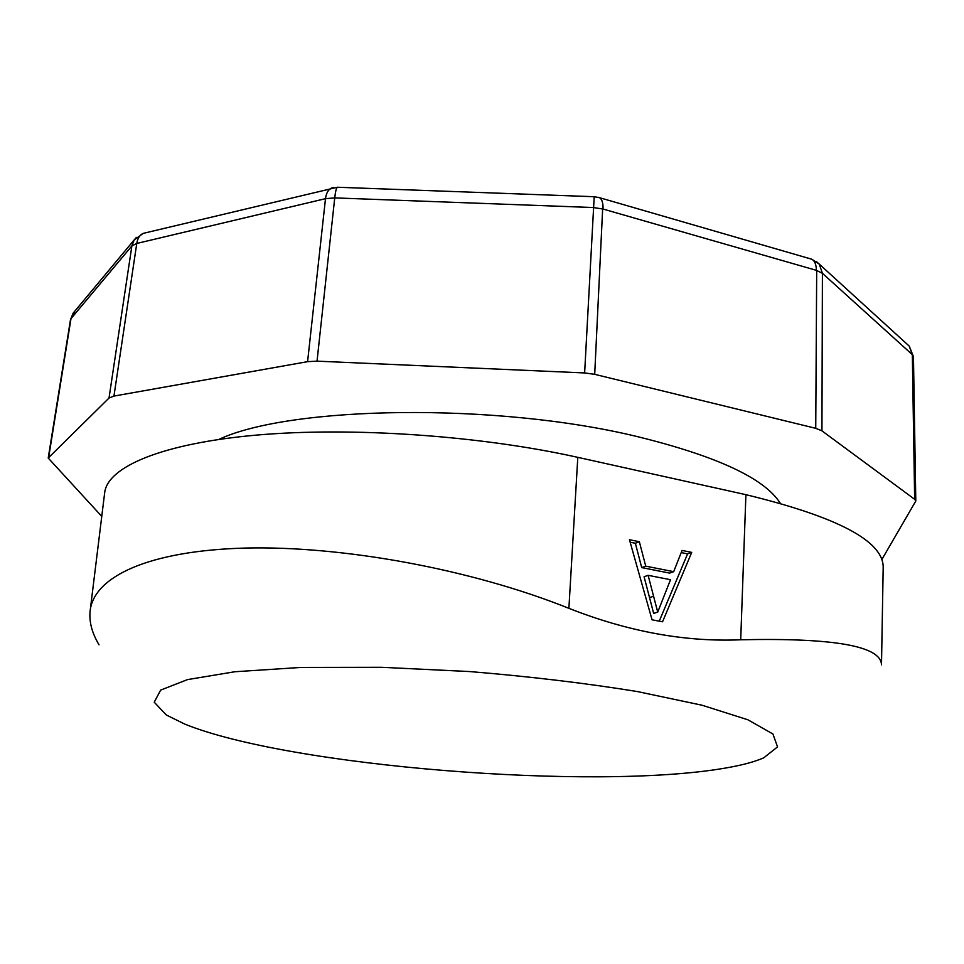 <?xml version="1.0" encoding="UTF-8"?>
<svg xmlns="http://www.w3.org/2000/svg" width="964" height="964" viewBox="0 0 964 964"><rect width="100%" height="100%" fill="white"/><g stroke="black" fill="none" stroke-linecap="round" stroke-linejoin="round"><path stroke-width="1.45" d="M653.58 596.258L657.725 612.104L670.522 579.701L648.121 575.327L653.58 596.258L649.531 597.596L653.652 613.393L657.725 612.104M649.531 597.596L644.085 576.749L648.121 575.327M630.155 542.214L635.36 543.262L641.711 567.603L669.582 573.098L673.679 571.676L682.066 550.432L691.718 552.396L687.585 553.878L659.256 621.153M681.223 552.577L687.585 553.878M724.41 768.236C593.27 790.721 289.682 766.585 184.847 724.133L166.326 714.999L154.228 702.202L160.651 690.104L187.414 679.62L234.806 671.751L300.961 667.425L381.467 667.293L469.685 671.559C529.851 676.523 585.714 683.187 637.288 691.537L702.141 705.25L747.931 719.795L772.923 733.99L777.55 746.883L763.753 757.825C754.27 761.958 741.147 765.428 724.41 768.236M691.718 552.396L662.557 621.768L652.062 619.828L629.444 539.707L639.349 541.732L635.36 543.262M641.711 567.603L645.735 566.157L673.679 571.676M639.349 541.732L645.735 566.157M740.701 639.783C834.137 637.722 881.072 646.085 881.494 664.859L883.193 567.133C883.132 540.997 837.367 516.837 745.907 494.677L577.798 457.346L568.893 608.332C628.13 631.661 685.404 642.144 740.701 639.783L745.907 494.677M99.039 644.82C91.905 632.902 88.941 621.527 90.158 610.694C93.99 576.701 148.42 550.637 245.483 548.058C342.051 545.708 470.806 568.953 568.893 608.332M90.158 610.694L104.678 492.676C107.51 467.058 161.229 443.548 256.448 435.101C351.511 426.691 480.325 435.583 577.798 457.346M218.84 439.427C290.092 405.808 496.315 402.386 636.891 436.499C716.758 456.093 764.548 478.337 780.25 503.232M48.694 457.201L70.987 318.662L131.875 245.928L109.016 398.036L48.212 458.033L101.762 516.379M881.867 559.482L915.8 501.015L914.655 499.304L821.943 430.848L815.737 428.317L594.704 374.333L584.63 372.948L317.036 361.151L307.588 361.657L113.945 396.084L109.016 398.036M333.785 187.51L331.471 188.052C328.218 189.643 326.23 193.186 325.495 198.668L334.737 197.897L593.222 207.537L603.03 209.043L816.351 270.33L822.413 273.306L912.33 354.656L913.462 356.716L915.8 500.991M145.636 232.794L143.226 233.372C139.768 234.951 137.611 238.313 136.768 243.458L325.495 198.668L307.588 361.657M337.978 187.269L337.424 187.245C336.303 188.076 335.412 191.619 334.737 197.897L317.036 361.151M594.198 196.716L584.63 372.948M906.919 344.003L909.269 346.148L912.33 354.656L914.655 499.304M816.496 261.642L819.255 264.1L822.413 273.306L821.943 430.848M815.737 428.317L816.689 270.655M602.633 209.176L594.704 374.333M48.224 458.021L70.493 319.674L73.119 313.192L134.177 239.94L131.875 245.928L136.768 243.458L113.945 396.084M74.818 311.155L70.493 319.674M136.382 237.397L134.177 239.94L143.226 233.372L337.424 187.245L594.113 196.716L599.548 197.692C602.042 199.283 603.199 203.067 603.03 209.043M809.977 258.701L811.845 259.244C814.797 260.919 816.303 264.618 816.351 270.33M597.945 197.234L811.845 259.244L819.255 264.1L909.269 346.148L913.462 356.68"/></g></svg>
